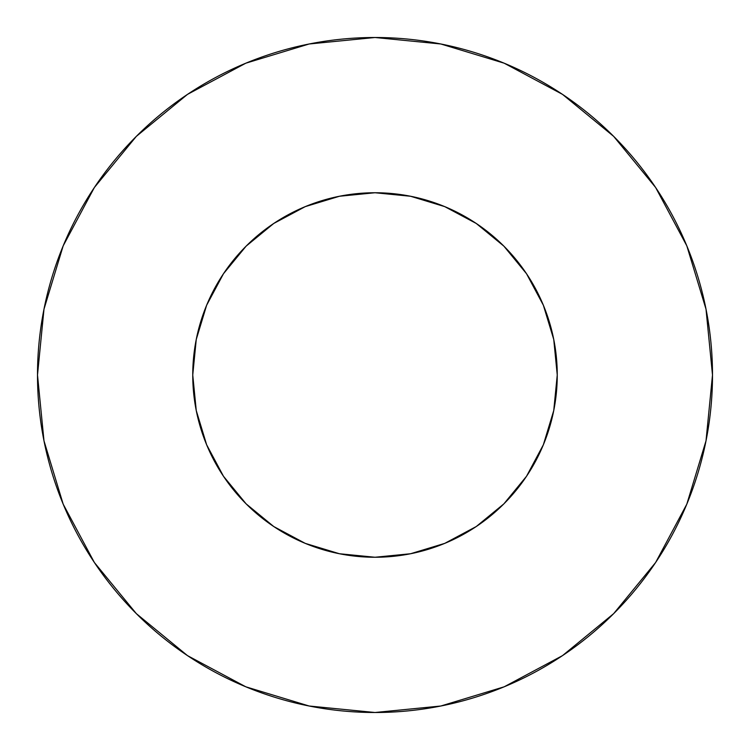 <?xml version="1.0" encoding="UTF-8"?>
<svg xmlns="http://www.w3.org/2000/svg" width="750" height="750" viewBox="0 0 750 750"><rect width="100%" height="100%" fill="white"/><g stroke="black" fill="none" stroke-linecap="round" stroke-linejoin="round"><path stroke-width="1.12" d="M192.75 375A182.25 182.25 0 0 1 375 192.75A182.25 182.25 0 0 1 557.25 375A182.25 182.25 0 0 1 375 557.25A182.25 182.25 0 0 1 192.75 375L196.256 410.559L206.625 444.741L223.463 476.25L246.131 503.869L273.75 526.538L305.259 543.375L339.441 553.744L375 557.25L410.559 553.744L444.741 543.375L476.25 526.538L503.869 503.869L526.538 476.25L543.375 444.741L553.744 410.559L557.25 375L553.744 339.441L543.375 305.259L526.538 273.75L503.869 246.131L476.25 223.463L444.741 206.625L410.559 196.256L375 192.75L339.441 196.256L305.259 206.625L273.75 223.463L246.131 246.131L223.463 273.75L206.625 305.259L196.256 339.441L192.75 375M712.5 375A337.5 337.5 0 0 0 375 37.5A337.5 337.5 0 0 0 37.5 375A337.5 337.5 0 0 1 375 37.5A337.5 337.5 0 0 1 712.5 375A337.5 337.5 0 0 1 375 712.5A337.5 337.5 0 0 1 37.5 375A337.5 337.5 0 0 0 375 712.5A337.5 337.5 0 0 0 712.5 375L706.013 309.159L686.812 245.841L655.622 187.491L613.65 136.35L562.509 94.378L504.159 63.188L440.841 43.988L375 37.5L309.159 43.988L245.841 63.188L187.491 94.378L136.35 136.35L94.378 187.491L63.188 245.841L43.988 309.159L37.5 375L43.988 440.841L63.188 504.159L94.378 562.509L136.35 613.65L187.491 655.622L245.841 686.812L309.159 706.013L375 712.5L440.841 706.013L504.159 686.812L562.509 655.622L613.65 613.65L655.622 562.509L686.812 504.159L706.013 440.841L712.5 375M655.622 187.491L613.65 136.35L562.594 94.444M187.491 94.378L136.35 136.35L94.444 187.406M94.378 562.509L136.35 613.65L187.406 655.556M562.509 655.622L613.65 613.65L655.556 562.594"/></g></svg>
